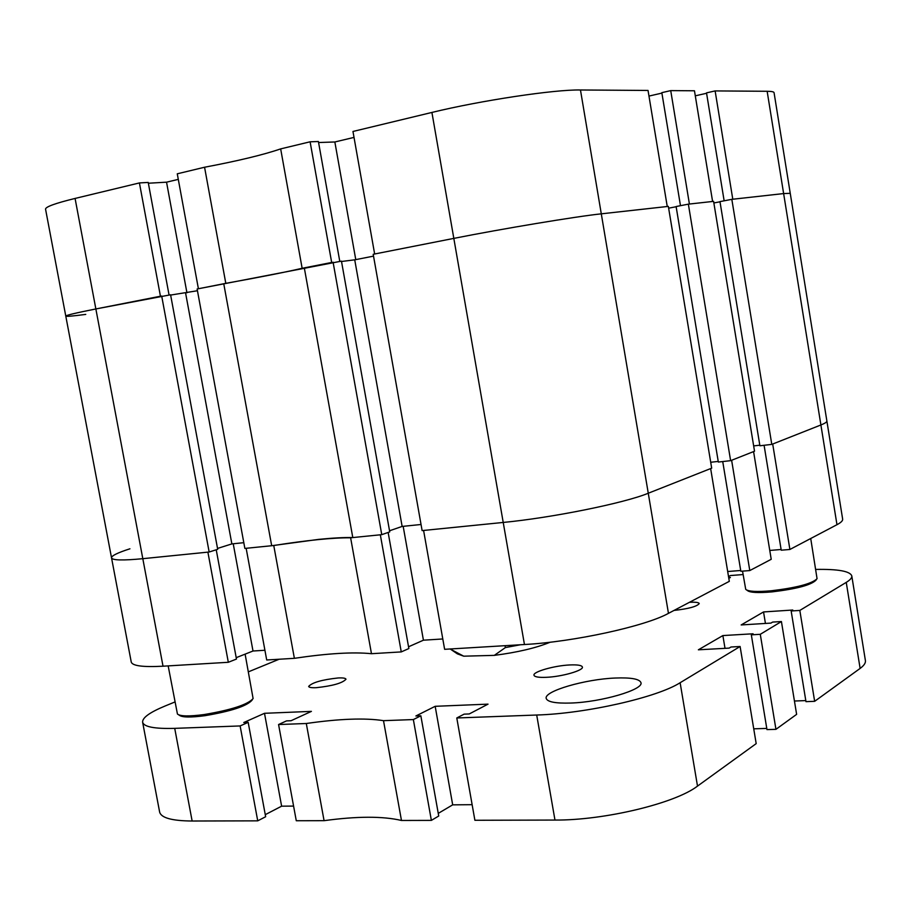 <?xml version="1.0" encoding="UTF-8"?>
<svg xmlns="http://www.w3.org/2000/svg" width="911" height="911" viewBox="0 0 911 911"><rect width="100%" height="100%" fill="white"/><g stroke="black" fill="none" stroke-linecap="round" stroke-linejoin="round"><path stroke-width="1.37" d="M401.261 651.912L371.472 653.699L350.621 537.786L380.331 534.803L401.261 651.912L408.857 648.541L388.143 532.457M294.378 658.323L266.707 659.985L246.152 548.297L273.755 545.518L294.378 658.323C327.505 653.381 353.195 651.843 371.472 653.699M236.2 657.674L253.007 651.012L264.907 650.26M129.931 548.798C117.599 552.749 111.461 555.778 111.529 557.874C112.36 560.333 122.78 560.607 142.811 558.682L207.89 552.134L228.319 662.286L236.461 659.052L216.226 549.777M228.319 662.286L163.023 666.203C142.925 667.273 132.323 665.873 131.241 662.012L65.786 316.106C65.991 315.286 76.012 312.894 95.86 308.954C76.012 312.894 65.991 315.286 65.786 316.106C66.23 316.664 72.88 316.094 85.759 314.397M767.153 91.282L715.124 90.918L732.786 199.224L783.631 193.576L731.829 199.338L719.975 201.616L759.899 445.775L771.788 444.386L820.902 424.97L767.153 91.282C771.606 91.328 773.906 91.795 774.065 92.683L790.247 193.314L783.631 193.576L790.247 193.314L826.869 420.984C827.017 421.998 825.024 423.33 820.902 424.97C825.024 423.33 827.017 421.998 826.869 420.984L842.652 519.133C842.891 520.705 841.001 522.561 836.97 524.702L820.902 424.97L772.699 444.033L789.894 549.47L836.97 524.702M789.894 549.47L781.228 550.198L764.09 445.285M781.114 549.492L769.772 550.449M749.787 570.571L771.218 559.297L753.579 451.594L731.624 460.271L749.787 570.571L740.837 571.265L722.73 461.558M740.711 570.491L727.684 571.516M668.458 613.354L729.312 581.343L710.648 468.573L648.268 493.238C624.502 503.1 552.339 517.721 503.214 522.447C552.339 517.721 624.502 503.1 648.268 493.238L668.458 613.354C645.33 626.244 573.691 641.902 524.451 644.521L444.625 649.315L423.592 530.453L503.214 522.447L422.123 530.601L373.203 254.283L453.826 238.386C502.621 228.695 576.048 216.499 601.294 213.834C576.048 216.499 502.621 228.695 453.826 238.386L374.649 253.998L352.967 131.469L431.916 112.44C480.575 100.517 554.571 89.415 580.466 89.984L648.268 493.238L711.685 468.163L668.344 206.387L601.294 213.834L667.251 206.501L648.04 90.451L580.466 89.984M442.792 638.964L423.421 640.194L408.538 646.787M273.755 545.518C306.961 540.257 332.583 537.684 350.621 537.786M403.174 526.33L423.421 640.194M233.227 543.776L253.007 651.012M223.753 283.742L271.683 545.723L244.865 548.422L197.129 288.992L341.454 261.138L389.737 531.899L381.755 534.655L352.796 537.57C344.199 537.353 332.811 537.957 318.656 539.38L271.683 545.723M759.808 445.194L753.648 445.912M754.524 451.218L730.622 460.67L718.335 462.048L676.11 206.535L688.363 204.155L713.598 201.354L754.524 451.218M718.232 461.41L710.705 462.264M421.041 524.497L402.138 526.433L354.732 259.829L341.523 261.491M389.544 530.771L402.138 526.433M217.524 548.433L231.861 543.913L243.806 542.683M163.023 666.203L142.811 558.682L209.154 552.009L217.695 549.322L170.585 294.788L95.86 308.954L142.811 558.682C122.78 560.607 112.36 560.333 111.529 557.874M170.642 295.062L197.448 290.734M373.521 256.139L354.732 259.829M676.144 206.729L668.64 208.175M719.997 201.786L713.86 202.971M730.622 460.67L688.363 204.155M352.796 537.57L304.308 267.868M381.755 534.655L333.084 262.186M209.154 552.009L161.68 295.984M771.788 444.386L731.829 199.338M231.861 543.913L185.593 293.057M225.803 283.344L198.404 288.741L177.269 173.807L204.565 167.237L225.803 283.344C259.225 277.343 284.665 272.332 302.145 268.289L331.672 262.47L310.104 141.797L280.668 148.892C263.45 154.79 238.078 160.905 204.565 167.237M65.786 316.106L45.55 209.154C45.47 206.854 55.32 203.278 75.078 198.439L95.86 308.954L160.438 296.223L139.417 182.929L75.078 198.439M139.417 182.929L148.22 182.439L169.059 294.993M148.368 183.225L166.542 182.177L178.283 179.376M310.104 141.797L318.406 141.524L339.78 261.355M318.588 142.526L334.849 141.979L354.015 137.402M661.898 93.104L648.962 96.076M670.724 90.61L689.411 204.041L712.596 201.468L694.467 90.781L670.724 90.61L661.83 92.66L680.483 205.681M706.572 93.275L695.298 95.826M715.124 90.918L706.515 92.876L724.143 200.807M280.668 148.892L302.145 268.289M186.937 292.795L166.542 182.177M355.768 259.624L334.849 141.979M505.047 645.683L505.377 647.584L520.363 644.772M550.21 642.209C535.975 648.017 517.334 652.401 494.309 655.373L463.722 656.182L457.356 653.847L451.218 649.668M505.377 647.584L494.309 655.373M463.722 656.182L450.49 649.213M252.222 699.876L251.88 700.365C246.596 706.173 230.961 711.275 204.941 715.693C190.524 717.595 181.961 717.424 179.239 715.181L178.738 714.862M168.171 665.895L177.44 714.03C180.253 716.353 189.181 716.524 204.212 714.543C231.337 709.942 247.633 704.624 253.11 698.6L245.116 654.144M338.232 677.955C343.048 677.738 345.633 678.16 345.986 679.219C342.536 683.102 332.617 685.926 316.242 687.691C311.505 687.896 308.966 687.463 308.647 686.416C312.143 682.533 322.004 679.708 338.232 677.955M689.456 602.308C695.492 601.989 698.748 602.399 699.227 603.56C696.995 606.51 688.602 608.799 674.038 610.427M569.808 664.95C577.563 664.609 581.753 665.292 582.391 667.023C583.792 670.416 561.802 676.736 546.27 677.317C538.652 677.625 534.552 676.93 533.983 675.233C532.73 671.783 554.423 665.599 569.808 664.95M615.278 678.035C631.004 677.42 639.568 678.968 640.957 682.658C643.849 689.65 601.328 702.165 570.753 703.041C555.516 703.497 547.329 701.937 546.201 698.384C543.844 691.164 585.226 679.15 615.278 678.035M413.355 719.565L431.37 820.39L401.466 820.469L383.508 720.669L413.355 719.565L420.848 715.795L415.883 715.978L435.173 706.31L452.687 804.846L472.137 804.686M324.077 820.674L296.28 820.743L278.572 724.53L306.301 723.505L324.077 820.674C357.066 816.176 382.859 816.108 401.466 820.469M265.26 814.662L281.624 806.178L293.581 806.087M174.946 701.971L165.073 706.014C149.768 712.345 142.287 717.743 142.628 722.218C143.87 726.887 154.563 728.925 174.718 728.356L240.128 725.942L257.733 820.845L265.648 816.734L248.179 722.355L243.772 722.525L264.497 713.302L311.414 711.377L291.053 720.726L286.51 720.897L278.572 724.53M257.733 820.845L192.141 821.016C171.917 820.868 161.076 817.862 159.619 811.997L142.628 722.218M846.251 582.38C850.236 579.954 852.07 577.79 851.785 575.9L865.404 660.589C865.769 662.957 864.004 665.577 860.121 668.423L846.251 582.38L799.824 610.427L791.158 610.996L792.775 610.028L763.543 611.941L765.434 623.443M799.824 610.427L814.65 701.322L860.121 668.423M814.65 701.322L805.973 701.652L791.158 610.996M805.802 700.593L794.438 701.026M760.286 634.307L775.944 729.335L796.624 714.361L781.422 621.541L760.286 634.307L751.324 634.83L753.09 633.783L722.878 635.571L698.373 649.805L729.153 648.108L730.998 647.004L740.108 646.503L680.13 682.726L697.507 786.102L756.187 743.627L740.108 646.503M775.944 729.335L766.971 729.597L751.324 634.83M766.777 728.424L753.739 728.823M697.507 786.102C675.267 803.32 604.403 820.424 554.97 820.059L474.893 820.276L456.787 717.97L464.12 714.144L469.245 713.951L488.034 704.135L435.173 706.31M438.259 813.375L452.687 804.846M431.37 820.39L438.726 816.017L420.848 715.795M306.301 723.505C339.37 718.745 365.106 717.8 383.508 720.669M456.787 717.97L536.704 715.021C586.024 713.609 657.355 697.37 680.13 682.726M781.422 621.541L772.619 622.088L770.934 623.101L741.167 624.946L763.543 611.941M851.785 575.9C850.077 571.186 838.063 569.022 815.732 569.421M728.527 576.538L730.463 575.536L743.103 574.556M728.698 577.62L730.406 577.483L728.811 578.326M279.142 659.234L248.384 671.851M240.128 725.942L248.179 722.355M722.878 635.571L725.008 648.336M264.497 713.302L281.624 806.178M816.302 579.715L815.846 580.307C810.892 585.124 796.26 588.996 771.959 591.899C758.02 593.084 749.821 592.617 747.373 590.51L746.758 590.077M742.533 571.14L745.722 589.349C748.261 591.546 756.79 592.025 771.332 590.772C796.669 587.743 811.917 583.712 817.065 578.713L810.722 538.503M524.451 644.521L431.916 112.44M554.97 820.059L536.704 715.021M174.718 728.356L192.141 821.016"/></g></svg>
